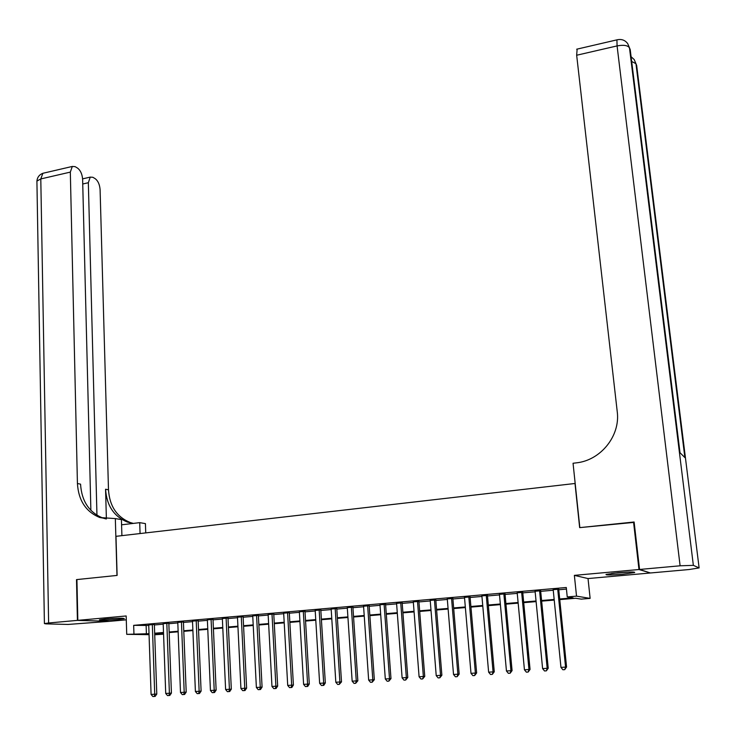 <?xml version="1.0" encoding="UTF-8"?>
<svg xmlns="http://www.w3.org/2000/svg" width="736" height="736" viewBox="0 0 736 736"><rect width="100%" height="100%" fill="white"/><g stroke="black" fill="none" stroke-linecap="round" stroke-linejoin="round"><path stroke-width="1.1" d="M118.395 619.454L124.329 618.645C123.436 618.019 117.088 618.139 105.276 619.013L99.415 619.822C100.381 620.439 106.711 620.319 118.395 619.454M622.803 574.2L634.653 572.553C635.26 571.762 629.639 571.835 617.771 572.774L606.032 574.411C605.48 575.202 611.064 575.129 622.803 574.2M154.698 634.046L163.576 634.184L154.726 634.745M575.184 483.46L115.984 536.323L117.116 575.414L76.921 579.572L77.832 620.347L109.517 621.331L126.288 619.832M649.833 572.792L638.977 569.517L574.365 575.368L576.527 596.142L590.125 598.386L581.238 599.132L575.718 598.267L559.765 599.61M574.365 575.368L588.027 578.56L649.86 573.031M588.027 578.56L590.125 598.386M574.991 483.35L579.655 527.629L634.156 522.376M633.549 522.063L638.977 569.517M154.367 624.468L148.727 624.965M168.829 623.208L163.19 623.696M183.42 621.938L177.79 622.426M198.15 620.65L192.51 621.147M212.998 619.353L207.368 619.85M227.985 618.047L222.355 618.544M243.11 616.731L237.48 617.219M258.364 615.397L252.742 615.894M273.764 614.054L268.134 614.551M289.303 612.702L283.682 613.189M304.98 611.331L299.359 611.828M320.804 609.951L315.192 610.448M336.775 608.562L331.163 609.049M352.894 607.154L347.291 607.642M369.168 605.737L363.566 606.225M385.59 604.302L379.988 604.79M402.169 602.858L396.575 603.345M418.904 601.395L413.319 601.882M435.795 599.923L430.21 600.41M452.852 598.442L447.276 598.92M470.074 596.933L464.499 597.42M487.453 595.424L481.896 595.902M505.006 593.888L499.459 594.375M522.735 592.342L517.187 592.83M540.638 590.778L535.1 591.266M559.7 598.984L573.068 597.853L567.235 596.933L566.278 587.494L133.667 625.352L148.746 625.453M154.385 624.956L163.208 624.192M168.848 623.705L177.808 622.923M183.448 622.426L192.528 621.635M198.168 621.147L207.386 620.347M213.026 619.859L222.373 619.04M228.013 618.553L237.498 617.725M243.138 617.237L252.761 616.391M258.391 615.903L268.162 615.057M273.792 614.56L283.71 613.704M289.331 613.208L299.396 612.334M305.008 611.846L315.22 610.954M320.841 610.466L331.2 609.564M336.812 609.077L347.328 608.166M352.93 607.678L363.602 606.749M369.205 606.262L380.034 605.314M385.627 604.826L396.612 603.87M402.206 603.382L413.356 602.416M418.94 601.928L430.256 600.944M435.841 600.456L447.322 599.454M452.898 598.975L464.545 597.954M470.12 597.476L481.942 596.445M487.508 595.958L499.505 594.909M505.062 594.43L517.242 593.372M522.79 592.885L535.155 591.808M540.684 591.33L553.242 590.235M558.762 589.757L566.435 589.085M558.707 589.205L553.187 589.683M149.058 634.662L126.73 634.34L126.169 615.968L77.832 620.347M126.73 634.34L149.022 633.696M133.667 625.352L133.934 633.733M567.235 596.933L576.527 596.142M554.226 600.079L541.65 601.137M536.102 601.606L523.719 602.655M518.162 603.124L505.954 604.155M500.388 604.624L488.364 605.636M482.798 606.105L470.948 607.108M465.373 607.577L453.698 608.562M448.114 609.031L436.604 610.006M431.02 610.475L419.686 611.432M414.083 611.901L402.914 612.849M397.311 613.318L386.308 614.247M380.705 614.716L369.858 615.636M364.246 616.106L353.556 617.007M347.944 617.486L337.41 618.369M331.789 618.847L321.411 619.721M315.79 620.2L305.56 621.064M299.929 621.534L289.855 622.389M284.216 622.858L274.289 623.696M268.649 624.174L258.86 625.002M253.23 625.471L243.579 626.29M237.94 626.768L228.436 627.569M222.787 628.047L213.422 628.829M207.773 629.308L198.545 630.09M192.896 630.568L183.798 631.332M178.149 631.81L169.179 632.564M163.53 633.043L154.689 633.788M154.67 633.227L163.512 632.472M169.16 631.994L178.13 631.24M183.77 630.761L192.869 629.998M198.518 629.519L207.754 628.737M213.394 628.259L222.76 627.468M228.408 626.989L237.912 626.189M243.552 625.71L253.193 624.892M258.833 624.413L268.622 623.585M274.252 623.116L284.188 622.27M289.818 621.8L299.892 620.945M305.523 620.466L315.753 619.602M321.374 619.132L331.752 618.249M337.373 617.78L347.898 616.888M353.519 616.409L364.2 615.508M369.812 615.038L380.659 614.118M386.262 613.64L397.274 612.711M402.868 612.242L414.037 611.294M419.64 610.825L430.965 609.868M436.558 609.39L448.058 608.424M453.643 607.945L465.318 606.961M470.893 606.492L482.742 605.489M488.308 605.02L500.333 603.998M505.899 603.529L518.098 602.499M523.655 602.03L536.038 600.981M541.586 600.512L554.162 599.454M146.133 625.683L146.4 633.926M557.704 589.03L565.57 667.092L560.961 667.396L553.159 589.426M558.679 588.938L566.564 667.018L565.57 667.092L564.733 669.64L562.893 669.76L560.961 667.396M566.564 667.018L564.733 669.64M611.561 573.436L628.912 572.056M627.192 572.12L613.263 573.234M107.18 618.856L116.564 618.323M113.436 618.452L110.317 618.636M639.556 569.462L650.412 572.976L689.172 569.517L699.117 567.916L693.358 565.358L680.11 565.791L639.556 569.462L634.119 521.999L579.839 527.611L573.05 463.257L576.159 462.88C600.668 460.497 620.549 435.813 617.228 411.599L576.665 55.237L577.134 49.1M680.11 565.791L617.081 45.917C623.631 44.703 627.762 45.347 629.482 47.84L630.218 49.643L680.009 452.732L684.885 457.59L635.959 63.71L636.778 66.369M77.418 620.384L76.507 579.609L116.978 575.432L115.331 518.586L99.802 517.528C85.946 511.87 78.494 500.535 77.427 483.515L70.325 172.114L40.793 178.931L48.622 622.987L77.418 620.384L109.112 621.313M140.07 533.536L139.711 522.652L121.578 524.805M139.711 522.652L145.424 523.609L145.737 532.882M115.331 518.586L121.422 519.598L121.9 535.633M96.959 515.246L88.338 182.721L90.252 177.109L92.874 177.284L95.192 178.673C98.044 180.872 99.682 184.534 100.096 189.649L108.486 489.817C109.6 506.193 116.886 517.104 130.355 522.569L133.363 523.406M133.317 523.416L127.494 522.1C113.988 516.617 106.674 505.66 105.57 489.228L106.389 518.954M48.622 622.987L44.408 623.576L45.954 623.87L68.117 624.441L109.112 621.368M90.878 510.361L82.625 179.363C82.211 174.128 80.509 170.375 77.528 168.084L75.109 166.63L72.303 166.446L70.325 172.114M106.021 518.917L102.884 518.043C89.065 512.403 81.632 501.106 80.564 484.15L77.427 483.515M539.58 590.612L547.179 668.306L542.607 668.61L535.072 590.999M540.61 590.52L548.228 668.233L547.179 668.306L546.36 670.846L544.53 670.965L542.607 668.61M548.228 668.233L546.36 670.846M521.631 592.176L528.963 669.512L524.437 669.806L517.169 592.563M522.707 592.084L530.058 669.429L528.963 669.512L528.172 672.032L526.36 672.152L524.437 669.806M530.058 669.429L528.172 672.032M503.847 593.731L510.931 670.698L506.451 670.993L499.431 594.118M504.988 593.63L512.081 670.616L510.931 670.698L510.149 673.21L508.364 673.32L506.451 670.993M512.081 670.616L510.149 673.21M486.248 595.268L493.065 671.876L488.63 672.17L481.868 595.645M487.434 595.157L494.27 671.793L493.065 671.876L492.32 674.369L490.544 674.489L488.63 672.17M494.27 671.793L492.32 674.369M468.814 596.786L475.382 673.044L470.994 673.33L464.48 597.163M470.046 596.675L476.634 672.952L475.382 673.044L474.656 675.528L472.898 675.639L470.994 673.33M476.634 672.952L474.656 675.528M451.545 598.294L457.875 674.194L453.523 674.489L447.258 598.672M452.833 598.184L459.172 674.102L457.875 674.194L457.157 676.669L455.418 676.78L453.523 674.489M459.172 674.102L457.157 676.669M434.442 599.785L440.533 675.344L436.218 675.63L430.192 600.153M435.776 599.665L441.876 675.243L440.533 675.344L439.834 677.801L438.113 677.911L436.218 675.63M441.876 675.243L439.834 677.801M417.505 601.266L423.356 676.476L419.088 676.761L413.292 601.634M418.885 601.146L424.746 676.375L423.356 676.476L422.676 678.923L420.974 679.034L419.088 676.761M424.746 676.375L422.676 678.923M400.724 602.729L406.346 677.598L402.114 677.874L396.557 603.097M402.15 602.609L407.781 677.497L406.346 677.598L405.683 680.027L403.99 680.138L402.114 677.874M407.781 677.497L405.683 680.027M384.1 604.182L389.491 678.712L385.305 678.988L379.969 604.541M385.572 604.054L390.982 678.61L389.491 678.712L388.856 681.131L387.182 681.242L385.305 678.988M390.982 678.61L388.856 681.131M367.641 605.618L372.802 679.806L368.653 680.082L363.547 605.976M369.15 605.489L374.33 679.705L372.802 679.806L372.186 682.217L370.521 682.327L368.653 680.082M374.33 679.705L372.186 682.217M351.33 607.044L356.27 680.901L352.158 681.177L347.272 607.393M352.875 606.906L357.843 680.791L356.27 680.901L355.663 683.293L354.025 683.404L352.158 681.177M357.843 680.791L355.663 683.293M335.165 608.451L339.894 681.978L335.818 682.254L331.154 608.801M336.757 608.313L341.504 681.867L339.894 681.978L339.305 684.36L337.677 684.471L335.818 682.254M341.504 681.867L339.305 684.36M319.157 609.85L323.665 683.054L319.636 683.321L315.174 610.199M320.795 609.702L325.33 682.934L323.665 683.054L323.104 685.418L321.485 685.529L319.636 683.321M325.33 682.934L323.766 685.372L323.104 685.418M303.287 611.23L307.593 684.112L303.6 684.379L299.35 611.579M304.971 611.092L309.295 683.992L307.593 684.112L307.041 686.467L305.449 686.578L303.6 684.379M309.295 683.992L307.722 686.421L307.041 686.467M287.574 612.61L291.668 685.161L287.712 685.428L283.664 612.95M289.285 612.453L293.406 685.041L291.668 685.161L291.134 687.507L289.552 687.617L287.712 685.428M293.406 685.041L291.833 687.461L291.134 687.507M271.998 613.962L275.899 686.2L271.97 686.467L268.125 614.302M273.755 613.815L277.674 686.081L275.899 686.2L275.374 688.537L273.81 688.638L271.97 686.467M277.674 686.081L276.083 688.491L275.374 688.537M256.56 615.314L260.259 687.24L256.376 687.488L252.724 615.646M258.354 615.158L262.08 687.111L260.259 687.24L259.762 689.558L258.207 689.66L256.376 687.488M262.08 687.111L260.489 689.503L259.762 689.558M241.27 616.648L244.775 688.261L240.92 688.51L237.47 616.98M243.101 616.492L246.624 688.132L244.775 688.261L244.288 690.57L242.742 690.672L240.92 688.51M246.624 688.132L245.024 690.515L244.288 690.57M226.108 617.973L229.42 689.273L225.612 689.522L222.346 618.295M227.976 617.808L231.316 689.144L229.42 689.273L228.951 691.573L227.424 691.674L225.612 689.522M231.316 689.144L229.706 691.518L228.951 691.573M211.085 619.28L214.213 690.276L210.432 690.524L207.359 619.611M212.989 619.114L216.136 690.138L214.213 690.276L213.753 692.567L212.244 692.659L210.432 690.524M216.136 690.138L214.526 692.512L213.753 692.567M196.199 620.577L199.143 691.27L195.399 691.518L192.501 620.908M198.14 620.411L201.103 691.132L199.143 691.27L198.702 693.542L197.202 693.643L195.399 691.518M201.103 691.132L199.484 693.487L198.702 693.542M181.442 621.865L184.202 692.254L180.495 692.502L177.781 622.187M183.411 621.699L186.199 692.116L184.202 692.254L183.779 694.517L182.289 694.618L180.495 692.502M186.199 692.116L184.58 694.462L183.779 694.517M166.824 623.144L169.4 693.229L165.72 693.478L163.18 623.466M168.82 622.969L171.424 693.091L169.4 693.229L168.986 695.483L167.514 695.584L165.72 693.478M171.424 693.091L169.795 695.428L168.986 695.483M152.324 624.413L154.726 694.195L151.082 694.444L148.718 624.726M154.358 624.229L156.786 694.057L154.726 694.195L154.33 696.44L152.867 696.541L151.082 694.444M156.786 694.057L155.158 696.385L154.33 696.44M699.117 567.916L636.658 65.421L634.92 61.3M617.265 39.762L616.915 39.854C621.423 38.815 625.02 40.066 627.707 43.617L629.482 47.84L693.358 565.358M576.684 49.211L616.915 39.854L617.081 45.917L576.665 55.237M628.452 45.43L630.347 50.674M631.681 61.456L635.959 63.71L634.22 59.579L631.102 56.727M105.57 489.228L108.486 489.817M88.338 182.721L82.745 183.991M36.929 182.178L36.91 181.102L40.793 178.931L42.872 173.291L44.28 172.96M102.884 518.043L99.802 517.528M127.494 522.1L130.355 522.569M90.252 177.109L82.607 178.857M72.303 166.446L42.872 173.291C39.293 174.68 37.306 177.284 36.91 181.102L44.408 623.576"/></g></svg>
